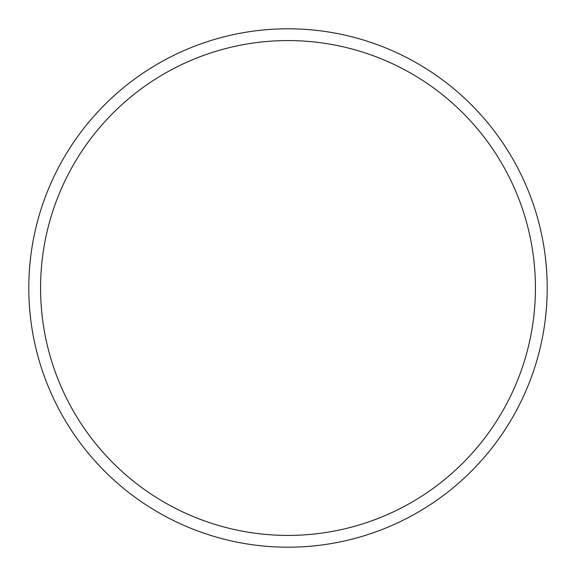 <?xml version="1.0" encoding="UTF-8"?>
<svg xmlns="http://www.w3.org/2000/svg" width="576" height="576" viewBox="0 0 576 576"><rect width="100%" height="100%" fill="white"/><g stroke="black" fill="none" stroke-linecap="round" stroke-linejoin="round"><path stroke-width="0.86" d="M535.421 288A247.421 247.421 0 0 0 288 40.579A247.421 247.421 0 0 0 40.579 288A247.421 247.421 0 0 0 288 535.421A247.421 247.421 0 0 0 535.421 288M28.8 288A259.2 259.2 0 0 1 288 28.8A259.2 259.2 0 0 1 547.2 288A259.2 259.2 0 0 1 288 547.2A259.2 259.2 0 0 1 28.8 288"/></g></svg>
